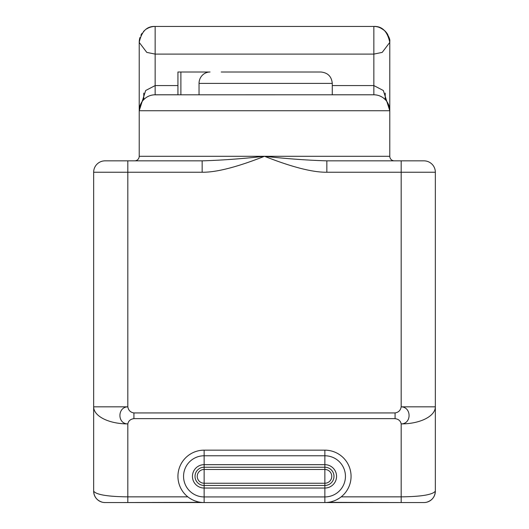 <?xml version="1.0" encoding="UTF-8"?>
<svg xmlns="http://www.w3.org/2000/svg" width="529" height="529" viewBox="0 0 529 529"><rect width="100%" height="100%" fill="white"/><g stroke="black" fill="none" stroke-linecap="round" stroke-linejoin="round"><path stroke-width="0.79" d="M423.96 502.55A11.387 11.387 0 0 0 426.691 502.219C432.094 500.5 434.983 496.817 435.347 491.163A11.387 11.387 -90 0 1 423.96 502.55L105.04 502.55A11.387 11.387 0 0 1 93.653 491.163L93.653 172.242L202.157 172.242C216.262 172.428 237.045 167.111 264.5 156.293C291.955 167.111 312.732 172.428 326.843 172.242L435.347 172.242L435.347 491.163C432.682 494.727 421.296 496.625 401.18 496.857L401.18 423.914C400.552 420.879 398.522 419.12 395.077 418.631L395.077 412.937C398.542 412.369 400.579 410.339 401.18 406.827L435.347 406.827A34.167 17.087 180 0 1 401.18 423.914C411.793 423.868 411.622 407.046 401.18 406.827L401.18 160.849L423.96 160.849A11.387 11.387 0 0 1 435.347 172.242M341.172 496.857L401.18 496.857L401.18 502.55L328.073 502.352M200.927 502.352L122.126 502.55M187.828 496.857L127.82 496.857C107.704 496.625 96.318 494.727 93.653 491.163L93.653 491.163C94.017 496.817 96.906 500.5 102.309 502.219C96.906 500.5 94.017 496.817 93.653 491.163M189.898 498.344L192.265 499.707M194.917 500.877L197.833 501.783M127.82 502.55L127.82 423.914A34.167 17.087 0 0 1 93.653 406.827L127.82 406.827C117.378 407.046 117.207 423.868 127.82 423.914C128.448 420.879 130.478 419.12 133.923 418.631L395.077 418.631M124.401 502.55L204.134 502.55A26.199 26.199 0 0 1 177.936 476.351A26.199 26.199 0 0 1 204.134 450.159L324.866 450.159A26.199 26.199 0 0 1 351.064 476.351A26.199 26.199 0 0 1 324.866 502.55L404.599 502.55M331.167 501.783L334.083 500.877M336.735 499.707L339.102 498.344M177.936 85.572L155.156 85.572L145.673 90.505L139.213 110.733L139.213 156.293A4.556 4.556 -90 0 1 134.657 160.849L127.82 160.849L127.82 406.827C128.421 410.339 130.458 412.369 133.923 412.937L133.923 418.631M93.653 480.339L93.653 415.986L93.653 480.339M435.347 480.339L435.347 415.986L435.347 480.339M394.376 160.849L394.336 160.849A4.556 4.556 0 0 1 389.787 156.293L389.787 110.733A15.943 15.943 -90 0 0 373.844 94.79L332.272 94.79L332.272 83.397C331.597 76.48 327.801 72.685 320.878 72.01L307.779 72.01M142.579 160.849L202.157 160.849C221.658 160.274 242.441 158.753 264.5 156.293C286.553 158.753 307.336 160.267 326.843 160.849L401.18 160.849M326.843 160.849L326.843 172.242M93.653 172.242A11.387 11.387 90 0 1 105.04 160.849L202.157 160.849L202.157 172.242M264.665 26.45A99.551 99.551 0 0 0 264.335 26.45L264.665 26.45M389.787 42.148L389.787 110.733L383.327 90.505L373.844 85.572L373.844 94.79L154.237 94.817M389.761 109.774L389.516 107.804M388.775 105.139L388.015 103.419M387.691 102.831L386.382 100.887M384.914 99.26L384.08 98.513M383.34 97.925L382.441 97.303M381.713 96.867L380.113 96.073M380.08 96.06L378.46 95.471M376.873 95.081L375.332 94.856M374.757 94.817L373.844 94.79M199.036 94.79L199.036 83.397A11.387 11.003 -90 0 1 210.039 72.01L177.936 72.01L177.936 94.79L155.156 94.79A15.943 15.943 0 0 0 139.213 110.733L139.213 42.399L146.784 52.391L155.156 54.097L373.844 54.097L382.222 52.384L389.787 42.399C387.44 31.39 382.123 26.073 373.844 26.45A15.943 15.943 0 0 1 387.863 34.802M153.668 94.856L152.127 95.081M150.54 95.471L148.92 96.06M148.887 96.073L147.287 96.867M146.559 97.303L145.66 97.925M144.92 98.513L144.086 99.26M142.618 100.887L141.309 102.831M140.985 103.419L140.225 105.139M139.484 107.804L139.239 109.774M139.213 53.528L139.213 92.099M264.302 26.45L264.698 26.45M139.987 37.473A15.943 15.943 0 0 0 139.213 42.393C141.56 31.39 146.877 26.073 155.156 26.45L374.01 26.45M389.013 37.473A15.943 15.943 0 0 1 389.152 37.936M389.536 39.549A15.943 15.943 0 0 1 389.787 42.393M155.156 94.79L155.156 26.45A15.943 15.943 0 0 0 146.652 28.91M145.032 30.08A15.943 15.943 0 0 0 143.491 31.522M142.103 33.241A15.943 15.943 0 0 0 140.906 35.238M389.787 110.733L139.213 110.733L139.213 42.148M180.885 72.01L180.885 94.79M221.221 72.01L320.878 72.01M426.691 502.219L426.691 502.219C432.094 500.5 434.983 496.817 435.347 491.163L435.347 491.163M204.134 502.55L204.134 496.929A20.578 20.578 0 0 1 183.556 476.351A20.578 20.578 0 0 1 204.134 455.773L204.134 469.468L324.866 469.468L324.866 455.773A20.578 20.578 0 0 1 345.444 476.351A20.578 20.578 0 0 1 324.866 496.929L204.134 496.929L204.134 488.042A11.684 11.684 0 0 1 192.444 476.351A11.684 11.684 0 0 1 204.134 464.667L324.866 464.667A11.684 11.684 0 0 1 336.556 476.351A11.684 11.684 0 0 1 324.866 488.042L204.134 488.042L204.134 483.241A6.89 6.89 0 0 1 197.244 476.351A6.89 6.89 0 0 1 204.134 469.468L204.134 483.241L324.866 483.241L324.866 485.463L204.134 485.463A9.112 9.112 0 0 1 195.022 476.351A9.112 9.112 0 0 1 204.134 467.239L324.866 467.239A9.112 9.112 0 0 1 333.978 476.351A9.112 9.112 0 0 1 324.866 485.463L324.866 502.55M324.866 469.468A6.89 6.89 0 0 1 331.756 476.351A6.89 6.89 0 0 1 324.866 483.241L324.866 469.468M133.923 412.937L395.077 412.937M139.213 156.293L389.787 156.293M385.231 99.578L385.231 93.124M389.767 41.553C390.303 39.41 388.709 35.893 384.986 30.986C380.721 27.607 377.012 26.093 373.844 26.45L373.844 85.572L332.272 85.572M143.769 93.124L143.769 99.578M199.036 83.397L332.272 83.397M204.134 450.159L204.134 455.773L324.866 455.773L324.866 450.159M376.846 95.075L377.871 95.306M383.346 97.931L385.317 99.664M387.03 101.773L388.074 103.545M389.324 106.911L389.675 108.822M152.154 95.075L151.129 95.306M145.654 97.931L143.683 99.664M141.97 101.773L140.926 103.545M139.676 106.911L139.325 108.822"/></g></svg>
